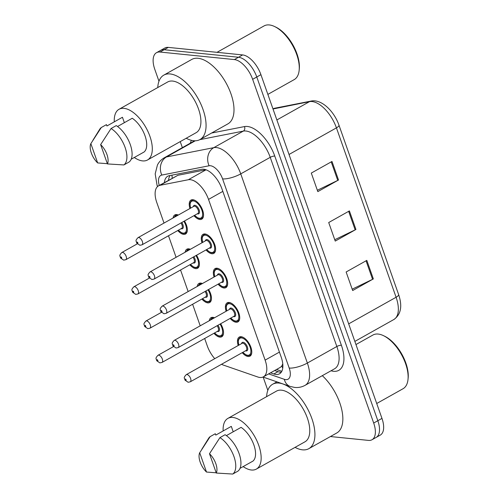 <?xml version="1.0" encoding="UTF-8"?>
<svg xmlns="http://www.w3.org/2000/svg" width="499" height="499" viewBox="0 0 499 499"><rect width="100%" height="100%" fill="white"/><g stroke="black" fill="none" stroke-linecap="round" stroke-linejoin="round"><path stroke-width="0.75" d="M208.588 289.501A10.947 5.458 60.7 0 1 209.661 302.525A10.947 5.458 60.7 0 1 207.79 302.874A10.947 5.458 60.7 0 1 201.902 299.038M197.217 286.47A10.947 5.458 60.7 0 1 198.951 283.438A10.947 5.458 60.7 0 1 200.823 283.089A10.947 5.458 60.7 0 1 202.444 283.538M196.525 255.251A10.947 5.458 60.7 0 1 197.604 268.275A10.947 5.458 60.7 0 1 195.727 268.624A10.947 5.458 60.7 0 1 189.845 264.788M185.154 252.22A10.947 5.458 60.7 0 1 186.888 249.188A10.947 5.458 60.7 0 1 188.759 248.839A10.947 5.458 60.7 0 1 190.381 249.288M184.468 221.001A10.947 5.458 60.7 0 1 185.541 234.025A10.947 5.458 60.7 0 1 183.669 234.374A10.947 5.458 60.7 0 1 177.781 230.538M173.091 217.969A10.947 5.458 60.7 0 1 174.825 214.938A10.947 5.458 60.7 0 1 176.702 214.589A10.947 5.458 60.7 0 1 178.318 215.038M220.652 323.751A10.947 5.458 60.7 0 1 221.724 336.775A10.947 5.458 60.7 0 1 219.853 337.124A10.947 5.458 60.7 0 1 213.965 333.288M209.274 320.72A10.947 5.458 60.7 0 1 211.008 317.682A10.947 5.458 60.7 0 1 212.886 317.339A10.947 5.458 60.7 0 1 214.501 317.788M226.147 311.257A10.947 5.458 60.7 0 1 227.207 302.812A10.947 5.458 60.7 0 1 229.078 302.469A10.947 5.458 60.7 0 1 238.154 311.326A10.947 5.458 60.7 0 1 237.923 321.905A10.947 5.458 60.7 0 1 236.046 322.248A10.947 5.458 60.7 0 1 230.164 318.412M214.083 277.007A10.947 5.458 60.7 0 1 215.144 268.562A10.947 5.458 60.7 0 1 217.021 268.219A10.947 5.458 60.7 0 1 226.091 277.076A10.947 5.458 60.7 0 1 225.86 287.655A10.947 5.458 60.7 0 1 223.989 287.998A10.947 5.458 60.7 0 1 218.1 284.162M202.02 242.757A10.947 5.458 60.7 0 1 203.087 234.312A10.947 5.458 60.7 0 1 204.958 233.969A10.947 5.458 60.7 0 1 214.034 242.826A10.947 5.458 60.7 0 1 213.797 253.405A10.947 5.458 60.7 0 1 211.925 253.748A10.947 5.458 60.7 0 1 206.037 249.912M189.963 208.507A10.947 5.458 60.7 0 1 191.023 200.062A10.947 5.458 60.7 0 1 192.895 199.719A10.947 5.458 60.7 0 1 201.97 208.576A10.947 5.458 60.7 0 1 201.739 219.155A10.947 5.458 60.7 0 1 199.862 219.504A10.947 5.458 60.7 0 1 193.98 215.668M238.204 345.501A10.947 5.458 60.7 0 1 239.271 337.062A10.947 5.458 60.7 0 1 241.142 336.719A10.947 5.458 60.7 0 1 250.217 345.576A10.947 5.458 60.7 0 1 249.98 356.155A10.947 5.458 60.7 0 1 248.109 356.498A10.947 5.458 60.7 0 1 242.221 352.662M221.525 364.276A20.521 10.229 -119.3 0 0 223.396 365.093L257.777 376.988A20.521 10.229 -119.3 0 0 259.91 377.481A20.521 10.229 -119.3 0 0 263.428 376.826A20.521 10.229 -119.3 0 0 265.119 360.122L208.526 199.407A20.521 10.229 -119.3 0 0 188.31 179.74L160.079 185.291A20.521 10.229 -119.3 0 0 158.501 185.865A20.521 10.229 -119.3 0 0 156.805 202.575L164.021 223.065M263.428 376.826L280.563 367.214L281.767 366.048L282.771 363.865M205.987 169.76L177.918 175.274L158.501 185.865M204.677 338.497L207.26 345.851A20.521 10.229 -119.3 0 0 214.745 358.675M168.494 235.753L176.085 257.316M180.551 270.003L188.148 291.559M192.614 304.253L200.205 325.81M158.969 81.218L154.809 69.398A20.521 10.229 60.7 0 1 156.505 52.688A20.521 10.229 60.7 0 1 160.017 52.039L234.374 59.574L238.51 57.254A20.521 10.229 60.7 0 1 256.779 76.989L377.83 420.719A20.521 10.229 60.7 0 1 376.134 437.43A20.521 10.229 60.7 0 0 377.83 420.719L256.779 76.989A20.521 10.229 60.7 0 0 238.51 57.254L164.152 49.719L238.51 57.254L242.645 54.927A20.521 10.229 60.7 0 1 260.921 74.669L381.966 418.399A20.521 10.229 60.7 0 1 380.269 435.109L371.992 439.75A20.521 10.229 60.7 0 1 368.48 440.399L330.425 436.544M156.505 52.688L160.641 50.368A20.521 10.229 60.7 0 1 164.152 49.719A20.521 10.229 60.7 0 0 160.641 50.368L164.776 48.047A20.521 10.229 60.7 0 1 168.294 47.393L242.645 54.927M331.985 161.464L311.295 173.072L317.826 191.622L338.515 180.008L331.985 161.464M317.352 190.262L337.748 180.407A5.47 1.566 -19.4 0 0 338.515 180.008M366.815 260.378L346.131 271.986L352.662 290.537L373.346 278.922L366.815 260.378M352.182 289.183L372.578 279.321A5.47 1.566 -19.4 0 0 373.346 278.922M349.4 210.921L328.71 222.529L335.241 241.079L355.93 229.465L349.4 210.921M334.767 239.72L355.163 229.864A5.47 1.566 -19.4 0 0 355.93 229.465M270.539 372.834L273.845 373.976A20.521 10.229 -119.3 0 0 275.978 374.468A20.521 10.229 -119.3 0 0 279.496 373.82A20.521 10.229 -119.3 0 0 281.193 357.109L221.974 188.959A20.521 10.229 -119.3 0 0 201.764 169.298L169.292 175.679A20.521 10.229 -119.3 0 0 167.72 176.253A20.521 10.229 -119.3 0 0 164.396 182.553M281.286 372.167A20.521 10.229 60.7 0 1 280.12 372.142A20.521 10.229 60.7 0 1 277.98 371.655L274.681 370.514M234.374 59.574A20.521 10.229 60.7 0 1 252.644 79.31L373.689 423.04A20.521 10.229 60.7 0 1 371.992 439.75M267.826 390.33L263.16 377.088M182.36 147.635L180.239 141.61M168.537 180.233A20.521 10.229 60.7 0 1 170.103 175.517M355.962 344.547L372.909 335.035A30.788 15.344 60.7 0 1 378.18 334.062A30.788 15.344 60.7 0 1 383.351 335.596L384.586 336.189A29.416 14.664 60.7 0 1 408.145 378.161L408.001 379.527A30.788 15.344 60.7 0 1 403.049 388.727L376.72 403.504M383.351 335.596A30.788 15.344 60.7 0 1 408.001 379.527M266.609 396.655A36.945 18.413 60.7 0 1 272.666 384.236A36.945 18.413 60.7 0 1 278.991 383.064A36.945 18.413 60.7 0 1 309.611 412.966A36.945 18.413 60.7 0 1 308.831 448.663A36.945 18.413 60.7 0 1 302.506 449.836A36.945 18.413 60.7 0 1 295.071 447.366M322.304 375.672A36.945 18.413 60.7 0 1 341.416 408.232A36.945 18.413 60.7 0 1 336.756 432.989L308.831 448.663M223.14 430.961A29.073 14.496 60.7 0 1 227.906 418.38A29.073 14.496 60.7 0 1 232.883 417.457A29.073 14.496 60.7 0 1 256.979 440.991A29.073 14.496 60.7 0 1 256.361 469.085A29.073 14.496 60.7 0 1 251.39 470.008A29.073 14.496 60.7 0 1 243.144 466.596M227.906 418.38L276.521 391.091A29.073 14.496 60.7 0 1 281.498 390.174A29.073 14.496 60.7 0 1 305.594 413.708A29.073 14.496 60.7 0 1 304.976 441.802L256.361 469.085M201.802 449.306L208.594 438.353A21.894 10.916 60.7 0 1 210.141 436.637L215.312 433.731L215.793 435.084L231.305 426.377L233.214 431.791M206.505 472.048A13.685 6.818 60.7 0 1 199.712 452.743L206.505 472.048L216.204 472.79M199.712 452.743L210.141 436.637M240.031 468.343L252.962 461.088A20.521 10.229 60.7 0 0 253.872 444.921A20.521 10.229 60.7 0 0 241.092 427.369L226.403 435.608M209.493 453.734A13.685 6.818 60.7 0 1 216.292 473.04L209.493 453.734L219.928 437.629A21.894 10.916 60.7 0 1 233.969 456.61A21.894 10.916 60.7 0 1 232.752 474.05L237.923 471.15A21.894 10.916 60.7 0 0 239.14 453.71A21.894 10.916 60.7 0 0 225.099 434.723L219.928 437.629M216.292 473.04L232.752 474.05M217.003 52.333L264.058 25.923A30.788 15.344 60.7 0 1 269.329 24.95A30.788 15.344 60.7 0 1 274.494 26.484L275.735 27.077A29.416 14.664 60.7 0 1 299.288 69.049L299.144 70.415A30.788 15.344 60.7 0 1 294.192 79.615L267.863 94.392M274.494 26.484A30.788 15.344 60.7 0 1 299.144 70.415M157.759 87.543A36.945 18.413 60.7 0 1 163.815 75.124A36.945 18.413 60.7 0 1 170.14 73.952A36.945 18.413 60.7 0 1 200.754 103.854A36.945 18.413 60.7 0 1 199.974 139.552A36.945 18.413 60.7 0 1 193.649 140.724A36.945 18.413 60.7 0 1 186.214 138.254M163.815 75.124L191.741 59.45A36.945 18.413 60.7 0 1 198.066 58.277A36.945 18.413 60.7 0 1 228.685 88.18A36.945 18.413 60.7 0 1 227.9 123.877L199.974 139.552M114.29 121.85A29.073 14.496 60.7 0 1 119.049 109.269A29.073 14.496 60.7 0 1 124.026 108.345A29.073 14.496 60.7 0 1 148.122 131.879A29.073 14.496 60.7 0 1 147.511 159.979A29.073 14.496 60.7 0 1 142.533 160.896A29.073 14.496 60.7 0 1 134.287 157.491M119.049 109.269L167.664 81.986A29.073 14.496 60.7 0 1 172.642 81.063A29.073 14.496 60.7 0 1 196.737 104.597A29.073 14.496 60.7 0 1 196.126 132.69L147.511 159.979M92.945 140.2L99.738 129.241A21.894 10.916 60.7 0 1 101.285 127.526L106.462 124.619L106.936 125.973L122.448 117.265L124.357 122.679M97.654 162.936A13.685 6.818 60.7 0 1 90.855 143.631L97.654 162.936L107.347 163.678M90.855 143.631L101.285 127.526M131.181 159.231L144.111 151.977A20.521 10.229 60.7 0 0 145.022 135.809A20.521 10.229 60.7 0 0 132.235 118.257L117.546 126.497M100.636 144.623A13.685 6.818 60.7 0 1 107.435 163.928L100.636 144.623L111.071 128.517A21.894 10.916 60.7 0 1 125.118 147.498A21.894 10.916 60.7 0 1 123.895 164.938L129.066 162.038A21.894 10.916 60.7 0 0 130.289 144.598A21.894 10.916 60.7 0 0 116.242 125.611L111.071 128.517M107.435 163.928L123.895 164.938M281.767 366.048A20.521 15.513 109.1 0 0 282.752 368.075M171.993 175.149A20.521 17.559 78.9 0 0 172.255 178.149M279.421 352.094L265.119 360.122M177.918 175.274L160.079 185.291M206.05 169.785L188.31 179.74M222.828 191.379L208.526 199.407M272.928 108.763L274.999 108.164A6.843 5.851 78.9 0 0 273.489 108.72A27.364 13.641 -119.3 0 0 272.953 108.851M274.999 108.164L310.996 101.091A6.843 5.851 78.9 0 0 309.492 101.646L273.009 108.994M310.996 101.091C321.337 98.733 334.112 111.102 338.977 125.193A6.843 1.959 160.6 0 1 336.438 127.863A27.364 13.641 -119.3 0 0 309.492 101.646L276.87 119.96M348.676 323.87L396.094 297.254A6.843 1.959 -19.4 0 0 398.632 294.585C402.55 306.224 400.947 314.538 393.83 319.535A27.364 13.641 -119.3 0 0 396.094 297.254L336.438 127.863L289.021 154.478M260.921 74.669L252.644 79.31M381.966 418.399L373.689 423.04M168.294 47.393L160.017 52.039M348.645 211.345L355.163 229.864M366.06 260.802L372.578 279.321M331.224 161.888L337.748 180.407M268.655 373.894L284.299 379.302A13.685 6.818 -119.3 0 0 285.727 379.633A13.685 6.818 -119.3 0 0 289.195 368.056L222.579 178.885A13.685 6.818 -119.3 0 0 210.397 165.724A13.685 6.818 -119.3 0 0 209.106 165.774L161.807 175.068A13.685 6.818 -119.3 0 0 159.256 185.441M194.685 140.787A27.364 13.641 -119.3 0 0 193.886 141.167L164.408 157.715A27.364 13.641 60.7 0 1 166.504 156.948L213.803 147.654A27.364 13.641 60.7 0 1 216.385 147.554A27.364 13.641 60.7 0 1 240.749 173.87L307.365 363.047A27.364 13.641 60.7 0 1 305.107 385.322L334.586 368.78A27.364 13.641 -119.3 0 0 336.844 346.499L270.227 157.328A27.364 13.641 -119.3 0 0 245.864 131.012A27.364 13.641 -119.3 0 0 243.281 131.112L199.781 139.658M211.576 133.04L244.454 126.584A30.788 15.344 60.7 0 1 274.768 156.075L341.391 345.252A3.418 0.979 -19.4 0 0 336.844 346.499L307.365 363.047A13.685 3.923 160.6 0 1 289.195 368.056M244.454 126.584A3.418 2.925 -101.1 0 1 243.281 131.112L213.803 147.654A13.685 11.708 78.9 0 0 209.106 165.774M341.391 345.252A30.788 15.344 60.7 0 1 333.575 371.287A30.788 15.344 60.7 0 1 331.043 370.769M190.337 143.157A30.788 15.344 60.7 0 1 191.423 140.325M222.579 178.885A13.685 3.923 160.6 0 0 240.749 173.87L270.227 157.328A3.418 0.979 -19.4 0 1 274.768 156.075M161.807 175.068A13.685 11.708 78.9 0 1 166.504 156.948L195.302 140.787M157.983 186.202A13.685 3.923 160.6 0 1 157.066 185.329L157.509 186.589M284.299 379.302A13.685 10.342 109.1 0 0 290.168 386.432L263.017 377.038M277.98 371.655L273.845 373.976M238.759 345.196L238.235 340.742L238.647 339.089L240.119 337.368A10.261 5.115 60.7 0 1 241.878 337.043A10.261 5.115 60.7 0 1 243.294 337.424M242.876 352.3A9.575 4.772 -119.3 0 0 247.672 355.263A9.575 4.772 -119.3 0 0 250.105 347.161A9.575 4.772 -119.3 0 0 241.578 337.954A9.575 4.772 -119.3 0 0 238.853 345.14M241.547 343.63A4.79 2.389 60.7 0 1 243.1 342.283A4.79 2.389 60.7 0 1 247.367 346.886A4.79 2.389 60.7 0 1 246.15 350.934A4.79 2.389 60.7 0 1 245.564 350.791M246.119 350.479A4.104 2.046 -119.3 0 0 246.207 346.512A4.104 2.046 -119.3 0 0 242.801 343.187A4.104 2.046 -119.3 0 0 242.102 343.318L186.246 374.668A4.104 2.046 60.7 0 1 186.944 374.537A4.104 2.046 60.7 0 1 190.35 377.855A4.104 2.046 60.7 0 1 190.262 381.822L246.119 350.479M185.447 379.078A0.686 0.343 -119.3 0 0 185.279 379.658A0.686 0.343 -119.3 0 0 185.884 380.313A0.686 0.343 -119.3 0 0 186.058 379.739A0.686 0.343 -119.3 0 0 185.447 379.078M251.777 352.531A10.261 5.115 60.7 0 1 250.167 355.269L251.303 354.627M212.998 317.352L211.863 317.994A10.261 5.115 60.7 0 1 213.616 317.67A10.261 5.115 60.7 0 1 214.433 317.832M223.515 333.151A10.261 5.115 60.7 0 1 221.905 335.889L219.866 336.276L218.069 335.752L214.52 332.976M214.614 332.92A9.575 4.772 -119.3 0 0 219.417 335.883A9.575 4.772 -119.3 0 0 220.053 324.088M217.951 325.267A4.79 2.389 60.7 0 1 219.504 329.614A4.79 2.389 60.7 0 1 217.888 331.561A4.79 2.389 60.7 0 1 217.302 331.411M158.688 355.157A4.104 2.046 60.7 0 1 162.088 358.482A4.104 2.046 60.7 0 1 162 362.449L159.867 362.892L156.723 360.733C156.355 358.407 154.746 358.769 157.983 355.288A4.104 2.046 60.7 0 1 158.688 355.157M157.628 360.939A0.686 0.343 -119.3 0 0 157.803 360.359A0.686 0.343 -119.3 0 0 157.191 359.704A0.686 0.343 -119.3 0 0 157.017 360.278A0.686 0.343 -119.3 0 0 157.628 360.939M162 362.449L217.857 331.099A4.104 2.046 -119.3 0 0 217.127 325.728M213.123 318.562A9.575 4.772 -119.3 0 0 210.653 319.946M226.696 310.946L226.172 306.492L226.583 304.839L228.062 303.118A10.261 5.115 60.7 0 1 229.814 302.793A10.261 5.115 60.7 0 1 231.237 303.174M230.812 318.05A9.575 4.772 -119.3 0 0 235.615 321.013A9.575 4.772 -119.3 0 0 238.042 312.91A9.575 4.772 -119.3 0 0 229.515 303.704A9.575 4.772 -119.3 0 0 226.796 310.889M229.484 309.38A4.79 2.389 60.7 0 1 231.043 308.033A4.79 2.389 60.7 0 1 235.303 312.636A4.79 2.389 60.7 0 1 234.087 316.684A4.79 2.389 60.7 0 1 233.501 316.541M234.056 316.229A4.104 2.046 -119.3 0 0 234.143 312.262A4.104 2.046 -119.3 0 0 230.744 308.937A4.104 2.046 -119.3 0 0 230.039 309.068L174.182 340.418A4.104 2.046 60.7 0 1 174.887 340.287A4.104 2.046 60.7 0 1 178.286 343.611A4.104 2.046 60.7 0 1 178.199 347.578L234.056 316.229M173.39 344.828A0.686 0.343 -119.3 0 0 173.215 345.408A0.686 0.343 -119.3 0 0 173.827 346.063A0.686 0.343 -119.3 0 0 173.995 345.489A0.686 0.343 -119.3 0 0 173.39 344.828M239.713 318.281A10.261 5.115 60.7 0 1 238.104 321.019L239.246 320.377M214.639 276.696L214.115 272.242L214.526 270.589L215.998 268.867A10.261 5.115 60.7 0 1 217.757 268.543A10.261 5.115 60.7 0 1 219.173 268.924M218.749 283.8A9.575 4.772 -119.3 0 0 223.552 286.763A9.575 4.772 -119.3 0 0 225.985 278.667A9.575 4.772 -119.3 0 0 217.458 269.454A9.575 4.772 -119.3 0 0 214.732 276.639M217.421 275.13A4.79 2.389 60.7 0 1 218.98 273.783A4.79 2.389 60.7 0 1 223.24 278.386A4.79 2.389 60.7 0 1 222.03 282.434A4.79 2.389 60.7 0 1 221.437 282.291M221.993 281.979A4.104 2.046 -119.3 0 0 222.08 278.012A4.104 2.046 -119.3 0 0 218.681 274.687A4.104 2.046 -119.3 0 0 217.976 274.818L162.119 306.168A4.104 2.046 60.7 0 1 162.824 306.037A4.104 2.046 60.7 0 1 166.229 309.361A4.104 2.046 60.7 0 1 166.142 313.328L221.993 281.979M161.327 310.578A0.686 0.343 -119.3 0 0 161.152 311.158A0.686 0.343 -119.3 0 0 161.763 311.819A0.686 0.343 -119.3 0 0 161.938 311.239A0.686 0.343 -119.3 0 0 161.327 310.578M227.65 284.031A10.261 5.115 60.7 0 1 226.041 286.769L227.182 286.127M202.575 242.445L202.051 237.992L202.463 236.339L203.935 234.617A10.261 5.115 60.7 0 1 205.694 234.293A10.261 5.115 60.7 0 1 207.11 234.673M206.692 249.55A9.575 4.772 -119.3 0 0 211.489 252.513A9.575 4.772 -119.3 0 0 213.921 244.416A9.575 4.772 -119.3 0 0 205.395 235.204A9.575 4.772 -119.3 0 0 202.669 242.389M205.363 240.88A4.79 2.389 60.7 0 1 206.917 239.532A4.79 2.389 60.7 0 1 211.183 244.136A4.79 2.389 60.7 0 1 209.967 248.184A4.79 2.389 60.7 0 1 209.38 248.04M209.936 247.729A4.104 2.046 -119.3 0 0 210.023 243.762A4.104 2.046 -119.3 0 0 206.617 240.443A4.104 2.046 -119.3 0 0 205.919 240.568L150.062 271.918A4.104 2.046 60.7 0 1 150.76 271.787A4.104 2.046 60.7 0 1 154.166 275.111A4.104 2.046 60.7 0 1 154.079 279.078L209.936 247.729M149.263 276.327A0.686 0.343 -119.3 0 0 149.095 276.908A0.686 0.343 -119.3 0 0 149.7 277.569A0.686 0.343 -119.3 0 0 149.875 276.989A0.686 0.343 -119.3 0 0 149.263 276.327M215.593 249.781A10.261 5.115 60.7 0 1 213.984 252.519L215.119 251.876M190.518 208.195L189.988 203.742L190.4 202.089L191.878 200.373A10.261 5.115 60.7 0 1 193.631 200.049A10.261 5.115 60.7 0 1 195.053 200.423M194.629 215.3A9.575 4.772 -119.3 0 0 199.432 218.263A9.575 4.772 -119.3 0 0 201.858 210.166A9.575 4.772 -119.3 0 0 193.331 200.954A9.575 4.772 -119.3 0 0 190.612 208.139M193.3 206.63A4.79 2.389 60.7 0 1 194.859 205.282A4.79 2.389 60.7 0 1 199.12 209.886A4.79 2.389 60.7 0 1 197.903 213.94A4.79 2.389 60.7 0 1 197.317 213.79M197.872 213.478A4.104 2.046 -119.3 0 0 197.96 209.511A4.104 2.046 -119.3 0 0 194.56 206.193A4.104 2.046 -119.3 0 0 193.855 206.318L137.998 237.667A4.104 2.046 60.7 0 1 138.703 237.536A4.104 2.046 60.7 0 1 142.103 240.861A4.104 2.046 60.7 0 1 142.015 244.828L197.872 213.478M137.206 242.077A0.686 0.343 -119.3 0 0 137.032 242.657A0.686 0.343 -119.3 0 0 137.643 243.319A0.686 0.343 -119.3 0 0 137.811 242.739A0.686 0.343 -119.3 0 0 137.206 242.077M203.53 215.531A10.261 5.115 60.7 0 1 201.92 218.269L203.062 217.626M200.941 283.101L199.8 283.744A10.261 5.115 60.7 0 1 201.559 283.42A10.261 5.115 60.7 0 1 202.369 283.582M211.451 298.901A10.261 5.115 60.7 0 1 209.848 301.639L207.802 302.026L206.012 301.502L202.457 298.726M202.55 298.67A9.575 4.772 -119.3 0 0 207.353 301.639A9.575 4.772 -119.3 0 0 207.989 289.838M205.887 291.017A4.79 2.389 60.7 0 1 207.441 295.364A4.79 2.389 60.7 0 1 205.831 297.31A4.79 2.389 60.7 0 1 205.245 297.161M146.625 320.907A4.104 2.046 60.7 0 1 150.031 324.231A4.104 2.046 60.7 0 1 149.943 328.199L147.804 328.641L144.666 326.483C144.298 324.163 142.683 324.518 145.926 321.038A4.104 2.046 60.7 0 1 146.625 320.907M145.565 326.689A0.686 0.343 -119.3 0 0 145.739 326.109A0.686 0.343 -119.3 0 0 145.128 325.454A0.686 0.343 -119.3 0 0 144.953 326.028A0.686 0.343 -119.3 0 0 145.565 326.689M149.943 328.199L205.8 296.849A4.104 2.046 -119.3 0 0 205.064 291.478M201.066 284.311A9.575 4.772 -119.3 0 0 198.596 285.696M188.878 248.851L187.743 249.494A10.261 5.115 60.7 0 1 189.495 249.169A10.261 5.115 60.7 0 1 190.306 249.332M199.394 264.651A10.261 5.115 60.7 0 1 197.785 267.389L195.739 267.776L193.949 267.252L190.4 264.476M190.493 264.42A9.575 4.772 -119.3 0 0 195.29 267.389A9.575 4.772 -119.3 0 0 195.932 255.588M193.83 256.767A4.79 2.389 60.7 0 1 195.377 261.114A4.79 2.389 60.7 0 1 193.768 263.06A4.79 2.389 60.7 0 1 193.182 262.911M134.568 286.657A4.104 2.046 60.7 0 1 137.967 289.981A4.104 2.046 60.7 0 1 137.88 293.948L135.747 294.391L132.603 292.233C132.235 289.913 130.626 290.268 133.863 286.788A4.104 2.046 60.7 0 1 134.568 286.657M133.501 292.439A0.686 0.343 -119.3 0 0 133.676 291.859A0.686 0.343 -119.3 0 0 133.071 291.204A0.686 0.343 -119.3 0 0 132.896 291.778A0.686 0.343 -119.3 0 0 133.501 292.439M137.88 293.948L193.737 262.599A4.104 2.046 -119.3 0 0 193.007 257.228M189.002 250.061A9.575 4.772 -119.3 0 0 186.532 251.446M176.814 214.601L175.679 215.244A10.261 5.115 60.7 0 1 177.432 214.919A10.261 5.115 60.7 0 1 178.249 215.081M187.331 230.401A10.261 5.115 60.7 0 1 185.722 233.139L183.682 233.526L181.886 233.008L178.336 230.226M178.43 230.17A9.575 4.772 -119.3 0 0 183.233 233.139A9.575 4.772 -119.3 0 0 183.869 221.338M181.767 222.517A4.79 2.389 60.7 0 1 183.32 226.87A4.79 2.389 60.7 0 1 181.705 228.81A4.79 2.389 60.7 0 1 181.118 228.661M122.505 252.413A4.104 2.046 60.7 0 1 125.904 255.731A4.104 2.046 60.7 0 1 125.823 259.698L123.683 260.141L120.54 257.983C120.172 255.663 118.562 256.018 121.8 252.538A4.104 2.046 60.7 0 1 122.505 252.413M121.444 258.189A0.686 0.343 -119.3 0 0 121.619 257.609A0.686 0.343 -119.3 0 0 121.008 256.954A0.686 0.343 -119.3 0 0 120.833 257.534A0.686 0.343 -119.3 0 0 121.444 258.189M125.823 259.698L181.673 228.355A4.104 2.046 -119.3 0 0 180.944 222.978M176.939 215.811A9.575 4.772 -119.3 0 0 174.469 217.196M276.508 369.485L281.798 371.312M338.977 125.193L398.632 294.585M393.83 319.535L354.851 341.41M290.168 386.432L294.691 387.436C298.396 387.804 301.864 387.099 305.107 385.322M164.408 157.715C161.389 159.437 159.075 161.851 157.453 164.951L155.183 173.858L157.066 185.329M242.776 352.35L246.331 355.132L248.122 355.656L250.167 355.269M186.246 374.668C183.002 378.142 184.618 377.787 184.986 380.107L188.123 382.265L190.262 381.822M240.119 337.368L241.26 336.731M221.905 335.889L223.047 335.253M157.983 355.288L173.452 346.612M211.863 317.994L210.21 320.196M230.719 318.1L234.268 320.882L236.058 321.406L238.104 321.019M174.182 340.418C170.945 343.892 172.554 343.537 172.922 345.857L176.066 348.015L178.199 347.578M228.062 303.118L229.197 302.481M218.656 283.85L222.211 286.632L224.001 287.156L226.041 286.769M162.119 306.168C158.882 309.642 160.491 309.286 160.865 311.607L164.003 313.765L166.142 313.328M215.998 268.867L217.14 268.231M206.592 249.606L210.148 252.382L211.938 252.906L213.984 252.519M150.062 271.918C146.818 275.392 148.434 275.036 148.802 277.357L151.946 279.521L154.079 279.078M203.935 234.617L205.077 233.981M194.535 215.356L198.084 218.132L199.874 218.656L201.92 218.269M137.998 237.667C134.761 241.148 136.37 240.786 136.738 243.107L139.882 245.271L142.015 244.828M191.878 200.373L193.013 199.731M209.848 301.639L210.983 301.003M145.926 321.038L161.389 312.362M199.8 283.744L198.147 285.946M197.785 267.389L198.92 266.753M133.863 286.788L149.332 278.111M187.743 249.494L186.09 251.696M185.722 233.139L186.863 232.503M121.8 252.538L137.269 243.861M175.679 215.244L174.026 217.452M272.666 384.236L276.92 381.847"/></g></svg>
